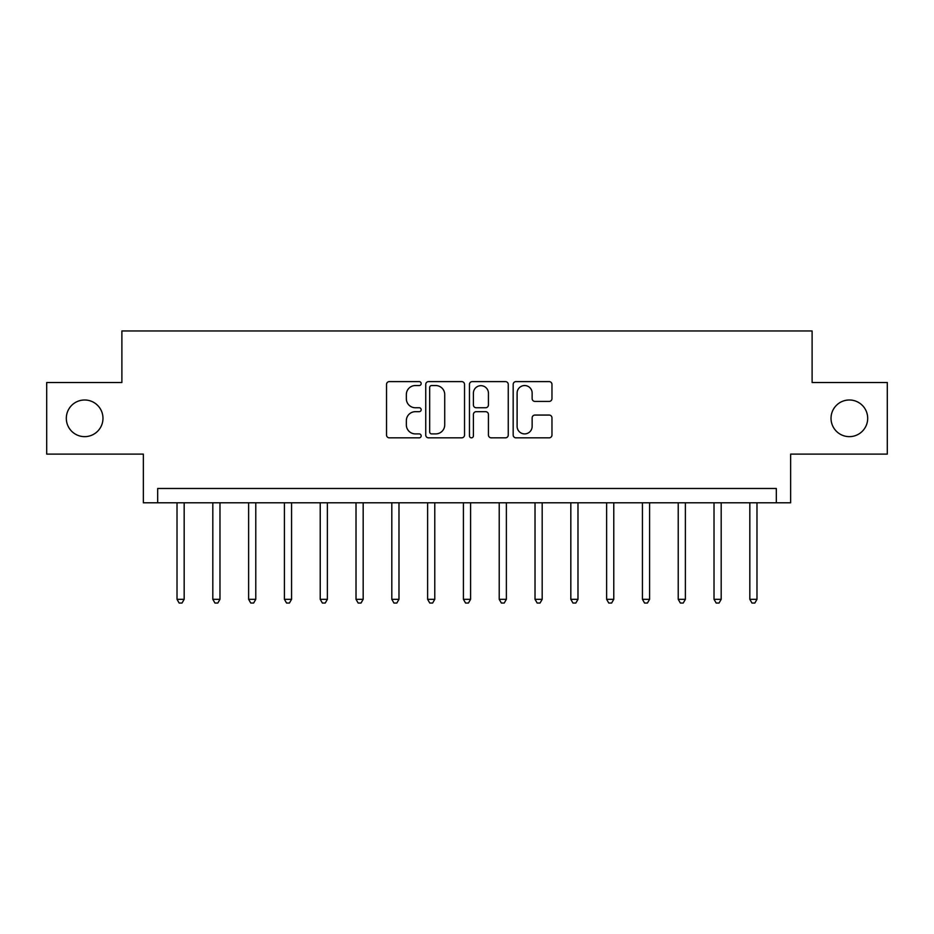 <?xml version="1.0" encoding="UTF-8"?>
<svg xmlns="http://www.w3.org/2000/svg" width="934" height="934" viewBox="0 0 934 934"><rect width="100%" height="100%" fill="white"/><g stroke="black" fill="none" stroke-linecap="round" stroke-linejoin="round"><path stroke-width="1.4" d="M421.176 383.57A1.973 1.973 0 0 0 419.214 381.609L389.338 381.609A2.814 2.814 0 0 0 386.524 384.423L386.524 435.022A2.814 2.814 0 0 0 389.338 437.836L419.214 437.836A1.973 1.973 0 0 0 421.176 435.863A1.973 1.973 0 0 0 419.214 433.901L415.338 433.901A9.001 9.001 0 0 1 406.348 424.9L406.348 420.685A9.001 9.001 0 0 1 415.338 411.684L419.214 411.684A1.973 1.973 0 0 0 421.176 409.722A1.973 1.973 0 0 0 419.214 407.749L415.338 407.749A9.001 9.001 0 0 1 406.348 398.76L406.348 394.533A9.001 9.001 0 0 1 415.338 385.544L419.214 385.544A1.973 1.973 0 0 0 421.176 383.57M831.026 418.315A18.33 18.33 0 0 0 849.356 436.645A18.33 18.33 0 0 0 867.686 418.315A18.33 18.33 0 0 0 849.356 399.986A18.33 18.33 0 0 0 831.026 418.315M66.314 418.315A18.33 18.33 0 0 0 84.644 436.645A18.33 18.33 0 0 0 102.974 418.315A18.33 18.33 0 0 0 84.644 399.986A18.33 18.33 0 0 0 66.314 418.315M549.157 401.422A2.814 2.814 0 0 0 551.971 398.62L551.971 384.423A2.814 2.814 0 0 0 549.157 381.609L515.988 381.609A2.814 2.814 0 0 0 513.175 384.423L513.175 435.022A2.814 2.814 0 0 0 515.988 437.836L549.157 437.836A2.814 2.814 0 0 0 551.971 435.022L551.971 417.872A2.814 2.814 0 0 0 549.157 415.058L534.96 415.058A2.814 2.814 0 0 0 532.147 417.872L532.147 426.371A7.519 7.519 0 0 1 524.628 433.901A7.519 7.519 0 0 1 517.109 426.371L517.109 393.062A7.519 7.519 0 0 1 524.628 385.544A7.519 7.519 0 0 1 532.147 393.062L532.147 398.62A2.814 2.814 0 0 0 534.96 401.422L549.157 401.422M776.317 502.796L790.643 502.796L790.643 454.111L887.3 454.111L887.3 382.508L812.113 382.508L812.113 330.963L121.887 330.963L121.887 382.508L46.7 382.508L46.7 454.111L143.357 454.111L143.357 502.796L776.317 502.796L776.317 488.482L157.683 488.482L157.683 502.796M464.537 384.423A2.814 2.814 0 0 0 461.735 381.609L428.554 381.609A2.814 2.814 0 0 0 425.741 384.423L425.741 435.022A2.814 2.814 0 0 0 428.554 437.836L461.735 437.836A2.814 2.814 0 0 0 464.537 435.022L464.537 384.423M472.265 381.609L505.446 381.609A2.814 2.814 0 0 1 508.259 384.423L508.259 435.022A2.814 2.814 0 0 1 505.446 437.836L491.249 437.836A2.814 2.814 0 0 1 488.435 435.022L488.435 414.498A2.814 2.814 0 0 0 485.622 411.684L476.212 411.684A2.814 2.814 0 0 0 473.398 414.498L473.398 435.863A1.973 1.973 0 0 1 471.425 437.836A1.973 1.973 0 0 1 469.463 435.863L469.463 384.423A2.814 2.814 0 0 1 472.265 381.609M431.648 385.544A1.973 1.973 0 0 0 429.675 387.505L429.675 431.928A1.973 1.973 0 0 0 431.648 433.901L435.723 433.901A9.001 9.001 0 0 0 444.724 424.9L444.724 394.533A9.001 9.001 0 0 0 435.723 385.544L431.648 385.544M488.435 393.202A7.519 7.519 0 0 0 480.917 385.684A7.519 7.519 0 0 0 473.398 393.202L473.398 404.936A2.814 2.814 0 0 0 476.212 407.749L485.622 407.749A2.814 2.814 0 0 0 488.435 404.936L488.435 393.202M177.016 502.796L177.016 599.324L184.173 599.324L184.173 502.796M184.173 599.324L182.025 603.037L179.165 603.037L177.016 599.324M212.812 502.796L212.812 599.324L219.98 599.324L219.98 502.796M219.98 599.324L217.832 603.037L214.96 603.037L212.812 599.324M248.619 502.796L248.619 599.324L255.776 599.324L255.776 502.796M255.776 599.324L253.628 603.037L250.767 603.037L248.619 599.324M284.415 502.796L284.415 599.324L291.571 599.324L291.571 502.796M291.571 599.324L289.423 603.037L286.563 603.037L284.415 599.324M320.222 502.796L320.222 599.324L327.379 599.324L327.379 502.796M327.379 599.324L325.23 603.037L322.37 603.037L320.222 599.324M356.017 502.796L356.017 599.324L363.174 599.324L363.174 502.796M363.174 599.324L361.026 603.037L358.166 603.037L356.017 599.324M391.813 502.796L391.813 599.324L398.981 599.324L398.981 502.796M398.981 599.324L396.833 603.037L393.961 603.037L391.813 599.324M427.62 502.796L427.62 599.324L434.777 599.324L434.777 502.796M434.777 599.324L432.629 603.037L429.768 603.037L427.62 599.324M463.416 502.796L463.416 599.324L470.584 599.324L470.584 502.796M470.584 599.324L468.436 603.037L465.564 603.037L463.416 599.324M499.223 502.796L499.223 599.324L506.38 599.324L506.38 502.796M506.38 599.324L504.232 603.037L501.371 603.037L499.223 599.324M535.019 502.796L535.019 599.324L542.187 599.324L542.187 502.796M542.187 599.324L540.039 603.037L537.167 603.037L535.019 599.324M570.826 502.796L570.826 599.324L577.983 599.324L577.983 502.796M577.983 599.324L575.834 603.037L572.974 603.037L570.826 599.324M606.621 502.796L606.621 599.324L613.778 599.324L613.778 502.796M613.778 599.324L611.63 603.037L608.77 603.037L606.621 599.324M642.429 502.796L642.429 599.324L649.585 599.324L649.585 502.796M649.585 599.324L647.437 603.037L644.577 603.037L642.429 599.324M678.224 502.796L678.224 599.324L685.381 599.324L685.381 502.796M685.381 599.324L683.233 603.037L680.372 603.037L678.224 599.324M714.02 502.796L714.02 599.324L721.188 599.324L721.188 502.796M721.188 599.324L719.04 603.037L716.168 603.037L714.02 599.324M749.827 502.796L749.827 599.324L756.984 599.324L756.984 502.796M756.984 599.324L754.835 603.037L751.975 603.037L749.827 599.324"/></g></svg>
